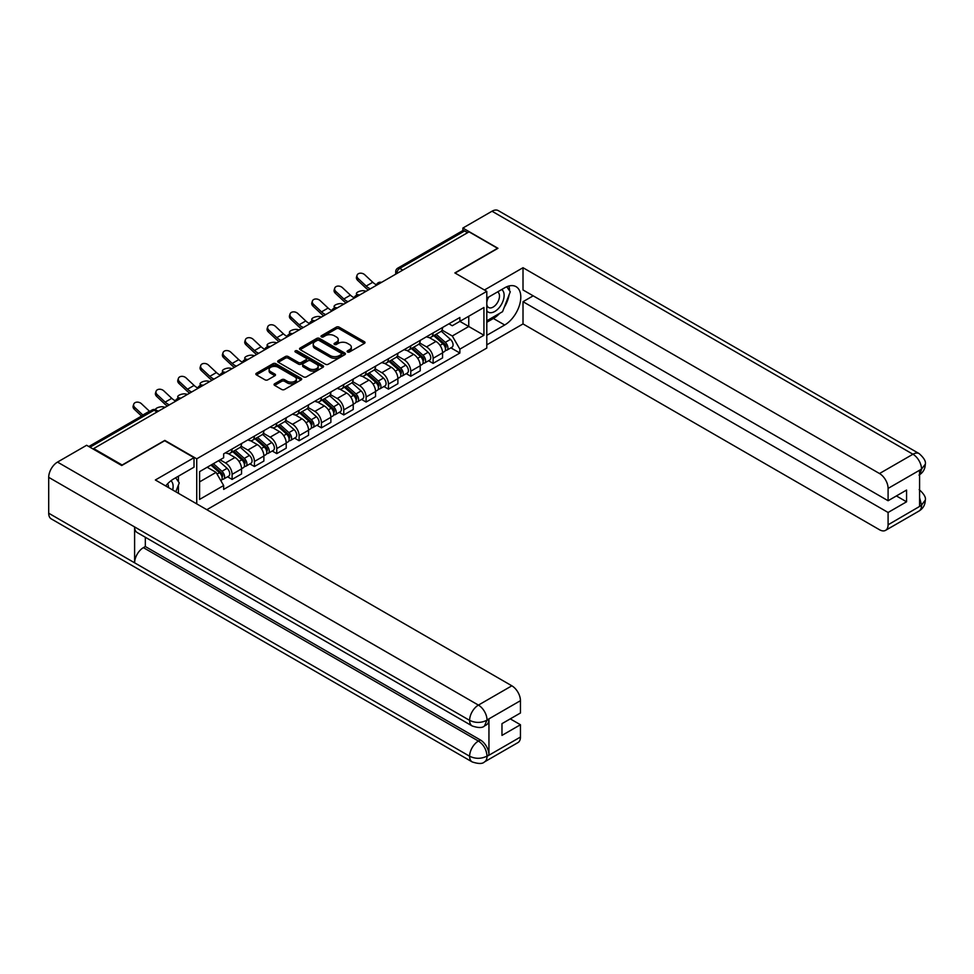 <?xml version="1.0" encoding="UTF-8"?>
<svg xmlns="http://www.w3.org/2000/svg" width="974" height="974" viewBox="0 0 974 974"><rect width="100%" height="100%" fill="white"/><g stroke="black" fill="none" stroke-linecap="round" stroke-linejoin="round"><path stroke-width="1.46" d="M347.535 351.979A1.388 0.804 0 0 0 349.496 351.979L364.434 343.359A1.985 1.144 0 0 0 365.019 342.544A1.985 1.144 0 0 0 364.434 341.728L339.135 327.13A1.985 1.144 0 0 0 336.322 327.13L321.396 335.75A1.388 0.804 0 0 0 323.368 336.882L325.292 335.762A6.355 3.677 0 0 1 334.289 335.762L336.395 336.98A6.355 3.677 0 0 1 338.258 339.585A6.355 3.677 0 0 1 336.395 342.178L334.459 343.298A1.388 0.804 0 0 0 336.432 344.431L338.368 343.311A6.355 3.677 0 0 1 347.353 343.311L349.471 344.528A6.355 3.677 0 0 1 351.334 347.121A6.355 3.677 0 0 1 349.471 349.727L347.535 350.835A1.388 0.804 0 0 0 347.535 351.979L347.535 350.835M274.631 383.756A1.985 1.144 0 0 0 274.047 384.572A1.985 1.144 0 0 0 274.631 385.375L281.73 389.478A1.985 1.144 0 0 0 284.542 389.478L301.124 379.909A1.985 1.144 0 0 0 301.709 379.093A1.985 1.144 0 0 0 301.124 378.277L275.825 363.679A1.985 1.144 0 0 0 273.012 363.679L256.43 373.249A1.985 1.144 0 0 0 255.858 374.065A1.985 1.144 0 0 0 256.43 374.868L265.001 379.823A1.985 1.144 0 0 0 267.813 379.823L274.912 375.721A1.985 1.144 0 0 0 275.496 374.917A1.985 1.144 0 0 0 274.912 374.101L270.662 371.654A5.32 3.068 0 0 1 269.104 369.475A5.32 3.068 0 0 1 272.391 366.638A5.32 3.068 0 0 1 278.187 367.308L294.83 376.926A5.32 3.068 0 0 1 296.388 379.093A5.32 3.068 0 0 1 293.113 381.93A5.32 3.068 0 0 1 287.318 381.26L284.542 379.665A1.985 1.144 0 0 0 281.73 379.665L274.631 383.756L274.631 385.375M196.736 458.827L164.813 440.394L122.14 465.024L93.65 448.576L469.042 231.849L497.531 248.297L454.87 272.927L486.793 291.36L196.736 458.827L196.736 503.875M325.438 364.239A1.985 1.144 0 0 0 328.25 364.239L344.833 354.67A1.985 1.144 0 0 0 345.405 353.866A1.985 1.144 0 0 0 344.833 353.051L319.533 338.441A1.985 1.144 0 0 0 316.72 338.441L300.138 348.022A1.985 1.144 0 0 0 299.554 348.826A1.985 1.144 0 0 0 300.138 349.642L325.438 364.239M295.853 352.271A1.388 0.804 0 0 1 297.253 352.466L297.253 350.823L322.978 365.664A1.985 1.144 0 0 1 323.563 366.48A1.985 1.144 0 0 1 322.978 367.283L306.396 376.865A1.985 1.144 0 0 1 303.584 376.865L278.284 362.255L278.284 360.636A1.985 1.144 0 0 0 277.7 361.451A1.985 1.144 0 0 0 278.284 362.255M278.284 360.636L285.382 356.533A1.985 1.144 0 0 1 288.194 356.533L298.458 362.462A1.985 1.144 0 0 0 301.258 362.462L305.97 359.747A1.985 1.144 0 0 0 306.554 358.931A1.985 1.144 0 0 0 305.97 358.115L295.292 351.955A1.388 0.804 0 0 1 297.253 350.823M206.829 509.706L486.793 348.071L486.793 291.36M93.65 448.576L93.65 449.318M402.761 270.115L399.754 268.386A4.054 2.338 60 0 0 397.721 268.179L462.577 230.741A4.054 2.338 60 0 1 464.61 230.935L399.754 268.386A4.054 2.338 120 0 0 396.881 273.341L396.881 273.511M467.605 232.676L464.61 230.935M433.101 332.938A9.314 5.381 60 0 1 431.178 337.126L440.625 331.659A9.314 5.381 -120 0 0 442.561 327.483M419.697 342.97L426.527 346.902A9.314 5.381 60 0 1 433.113 358.31L442.561 352.856A9.314 5.381 -120 0 0 435.975 341.448L429.205 337.552M442.561 352.856L442.561 357.896L433.113 363.363L428.572 360.745M431.178 337.126A9.314 5.381 60 0 1 426.588 336.7M433.113 358.31L433.113 363.363M410.772 345.831A9.314 5.381 60 0 1 408.849 350.019L418.296 344.565A9.314 5.381 -120 0 0 420.22 340.376M406.243 373.639L410.772 376.256L420.22 370.802L420.22 365.749A9.314 5.381 -120 0 0 413.633 354.353L406.876 350.445M408.849 350.019A9.314 5.381 60 0 1 404.259 349.593M397.368 355.863L404.186 359.808A9.314 5.381 60 0 1 410.772 371.216L410.772 376.256M388.443 358.724A9.314 5.381 60 0 1 386.508 362.912L395.955 357.458A9.314 5.381 -120 0 0 397.891 353.27M383.914 386.532L388.443 389.15L397.891 383.695L397.891 378.655A9.314 5.381 -120 0 0 391.304 367.247L384.535 363.339M386.508 362.912A9.314 5.381 60 0 1 381.93 362.486M375.027 368.756L381.857 372.701A9.314 5.381 60 0 1 388.443 384.109L388.443 389.15M366.102 371.618A9.314 5.381 60 0 1 364.179 375.806L373.626 370.351A9.314 5.381 -120 0 0 375.55 366.163M361.573 399.425L366.102 402.043L375.55 396.588L375.55 391.548A9.314 5.381 -120 0 0 368.963 380.14L362.206 376.232M364.179 375.806A9.314 5.381 60 0 1 359.589 375.38M352.698 381.65L359.516 385.594A9.314 5.381 60 0 1 366.102 397.002L366.102 402.043M343.773 384.523A9.314 5.381 60 0 1 341.837 388.699L351.285 383.245A9.314 5.381 -120 0 0 353.221 379.056M339.244 412.319L343.773 414.936L353.221 409.482L353.221 404.441A9.314 5.381 -120 0 0 346.634 393.033L339.865 389.125M341.837 388.699A9.314 5.381 60 0 1 337.26 388.273M330.356 394.543L337.187 398.488A9.314 5.381 60 0 1 343.773 409.896L343.773 414.936M321.432 397.416A9.314 5.381 60 0 1 319.509 401.592L328.956 396.138A9.314 5.381 -120 0 0 330.88 391.962M316.903 425.212L321.432 427.829L330.88 422.375L330.88 417.335A9.314 5.381 -120 0 0 324.305 405.927L317.536 402.019M319.509 401.592A9.314 5.381 60 0 1 314.919 401.178M308.028 407.436L314.846 411.381A9.314 5.381 60 0 1 321.432 422.789L321.432 427.829M299.103 410.31A9.314 5.381 60 0 1 297.167 414.486L306.627 409.031A9.314 5.381 -120 0 0 308.551 404.855M294.574 438.105L299.103 440.723L308.551 435.268L308.551 430.228A9.314 5.381 -120 0 0 301.964 418.82L295.207 414.912M297.167 414.486A9.314 5.381 60 0 1 292.59 414.072M285.686 420.33L292.517 424.274A9.314 5.381 60 0 1 299.103 435.682L299.103 440.723M276.762 423.203A9.314 5.381 60 0 1 274.838 427.379L284.286 421.925A9.314 5.381 -120 0 0 286.222 417.749M272.233 450.999L276.762 453.616L286.222 448.162L286.222 443.121A9.314 5.381 -120 0 0 279.635 431.713L272.866 427.805M274.838 427.379A9.314 5.381 60 0 1 270.248 426.965M263.357 433.235L270.188 437.168A9.314 5.381 60 0 1 276.762 448.576L276.762 453.616M254.433 436.096A9.314 5.381 60 0 1 252.51 440.272L261.957 434.818A9.314 5.381 -120 0 0 263.881 430.642M249.904 463.904L254.433 466.509L263.881 461.055L263.881 456.015A9.314 5.381 -120 0 0 257.294 444.607L250.537 440.711M252.51 440.272A9.314 5.381 60 0 1 247.92 439.858M241.028 446.129L247.846 450.061A9.314 5.381 60 0 1 254.433 461.469L254.433 466.509M232.104 448.99A9.314 5.381 60 0 1 230.168 453.166L239.616 447.711A9.314 5.381 -120 0 0 241.552 443.535M227.563 476.797L232.104 479.403L241.552 473.948L241.552 468.908A9.314 5.381 -120 0 0 234.965 457.5L228.196 453.604M230.168 453.166A9.314 5.381 60 0 1 225.591 452.752M220.075 459.813L225.518 462.954A9.314 5.381 60 0 1 232.104 474.362L232.104 479.403M448.929 323.806L452.289 325.742L483.932 307.48L468.762 316.246L468.762 326.497L452.289 335.993L442.026 330.076M199.597 481.887L216.07 472.378L223.655 485.527L199.597 499.406L199.597 471.635L223.655 457.756L223.655 453.872L459.874 317.487L459.874 321.371L483.932 335.251L459.874 349.142L452.289 335.993M483.932 307.48L483.932 335.251M223.655 485.527L223.655 489.411L459.874 353.026L459.874 349.142M216.07 472.378L207.182 467.252M450.913 347.852L459.874 353.026M348.083 352.174L349.471 351.371A6.355 3.677 0 0 0 351.334 348.777L351.334 347.121M338.258 339.585L338.258 341.229A6.355 3.677 0 0 1 336.395 343.834L335.019 344.626M364.41 343.372L339.135 328.786A1.985 1.144 0 0 0 336.322 328.786L321.956 337.077M344.796 354.682L319.533 340.096A1.985 1.144 0 0 0 316.72 340.096L300.162 349.654M341.314 354.426A1.388 0.804 0 0 0 341.314 353.294L319.107 340.474A1.388 0.804 0 0 0 317.147 340.474L315.101 341.655A6.355 3.677 0 0 0 313.238 344.248A6.355 3.677 0 0 0 315.101 346.841L330.283 355.607A6.355 3.677 0 0 0 339.281 355.607L341.314 354.426L341.314 356.082A1.388 0.804 0 0 0 341.728 355.51L341.728 353.866M313.238 344.248L313.238 345.904A6.355 3.677 0 0 0 315.101 348.497L315.101 346.841M341.314 356.082L339.281 357.263A6.355 3.677 0 0 1 330.283 357.263L315.101 348.497M278.308 362.267L285.382 358.188L285.382 356.533M306.554 358.931L306.554 360.587A1.985 1.144 0 0 1 305.97 361.391L301.258 364.118A1.985 1.144 0 0 1 298.458 364.118L288.194 358.188A1.985 1.144 0 0 0 285.382 358.188M297.253 352.466L322.954 367.308M309.099 368.61A5.32 3.068 0 0 0 314.894 369.268A5.32 3.068 0 0 0 318.169 366.431A5.32 3.068 0 0 0 316.611 364.264L310.755 360.879A1.985 1.144 0 0 0 307.942 360.879L303.231 363.594A1.985 1.144 0 0 0 302.646 364.41A1.985 1.144 0 0 0 303.231 365.213L309.099 368.61L309.099 370.254A5.32 3.068 0 0 0 314.894 370.924A5.32 3.068 0 0 0 318.169 368.087L318.169 366.431M302.646 364.41L302.646 366.066A1.985 1.144 0 0 0 303.231 366.869L303.231 365.213M309.099 370.254L303.231 366.869M296.388 379.093L296.388 380.749A5.32 3.068 0 0 1 293.113 383.586A5.32 3.068 0 0 1 287.318 382.916L284.542 381.309A1.985 1.144 0 0 0 281.73 381.309L274.656 385.4M269.104 369.475L269.104 371.131A5.32 3.068 0 0 0 270.662 373.298L270.662 371.654M274.912 374.101L274.912 375.721L270.662 373.298M301.1 379.921L275.825 365.335A1.985 1.144 0 0 0 273.012 365.335L256.466 374.893M366.163 291.238L364.239 290.824A4.651 1.765 -13.1 0 0 359.065 291.445A4.651 1.765 -13.1 0 0 356.411 293.783A4.651 1.765 -13.1 0 0 357.653 294.623L359.589 295.049M433.759 335.628L442.853 343.749A5.065 2.922 60 0 1 444.448 351.577L442.549 352.673M433.99 335.847L438.276 338.319M434.672 335.105L444.801 344.139A2.435 1.4 60 0 1 445.556 347.901A2.435 1.4 60 0 1 445.337 347.986M436.182 334.228L445.288 342.349A5.065 2.922 60 0 1 446.871 350.177A5.065 2.922 60 0 1 445.349 350.336M441.259 331.184L450.438 339.378A5.065 2.922 60 0 1 452.033 347.194L446.871 350.177M376.488 284.798A12.552 7.244 60 0 1 372.774 282.265L364.787 274.79A4.651 3.372 17.7 0 0 360.295 273.195A4.651 3.372 17.7 0 0 357.056 275.277A4.651 3.372 17.7 0 0 358.201 278.588L357.653 280.329A4.651 3.372 -162.3 0 1 356.508 277.006L357.056 275.277M370.4 288.803A12.552 7.244 60 0 1 366.187 286.064L358.201 278.588M357.653 280.329L365.627 287.805A15.182 8.766 -120 0 0 368.403 289.948M343.834 304.132L341.898 303.718A4.651 1.765 -13.1 0 0 336.736 304.338A4.651 1.765 -13.1 0 0 334.07 306.676A4.651 1.765 -13.1 0 0 335.312 307.516L337.248 307.942M411.418 348.534L420.524 356.654A5.065 2.922 60 0 1 422.107 364.471L420.22 365.567M411.661 348.741L415.947 351.212M412.343 347.998L422.46 357.032A2.435 1.4 60 0 1 423.227 360.794A2.435 1.4 60 0 1 423.008 360.879M413.853 347.121L422.959 355.242A5.065 2.922 60 0 1 424.542 363.071A5.065 2.922 60 0 1 423.008 363.229M418.93 344.078L428.11 352.271A5.065 2.922 60 0 1 429.692 360.1L424.542 363.071M321.505 317.037L319.569 316.611A4.651 1.765 -13.1 0 0 314.395 317.232A4.651 1.765 -13.1 0 0 311.741 319.569A4.651 1.765 -13.1 0 0 312.983 320.409L314.919 320.836M389.089 361.427L398.183 369.548A5.065 2.922 60 0 1 399.778 377.376L397.891 378.46M389.32 361.634L393.606 364.106M390.002 360.891L400.131 369.925A2.435 1.4 60 0 1 400.898 373.687A2.435 1.4 60 0 1 400.667 373.773M391.524 360.015L400.618 368.135A5.065 2.922 60 0 1 402.213 375.964A5.065 2.922 60 0 1 400.679 376.122M396.588 356.971L405.768 365.165A5.065 2.922 60 0 1 407.363 372.993L402.213 375.964M499.699 313.348A22.779 13.149 120 0 1 493.38 318.474L504.69 324.999A22.779 13.149 120 0 0 519.568 304.935A22.779 13.149 120 0 0 516.086 286.685A22.779 13.149 120 0 0 504.69 287.805L486.793 298.141M504.69 324.999L486.793 335.336M486.793 344.845L523.014 323.928L523.014 301.697L888.093 512.47L888.093 524.791L921.733 505.189M533.18 295.828L523.014 301.697M896.397 495.936L906.563 501.805L906.563 490.068L888.093 500.733L523.014 289.96L523.014 267.716L879.51 473.534L912.942 454.237L492.016 211.224L462.881 228.05L497.958 248.297L455.089 273.049M484.431 289.996L523.014 267.716M523.014 323.928L879.51 529.746A12.151 7.013 -120 0 0 885.585 530.343A12.151 7.013 -120 0 0 888.093 524.791M492.016 211.224A12.455 7.183 -60 0 1 498.25 210.603L919.164 453.616A12.455 7.183 -60 0 0 912.942 454.237A12.151 7.013 60 0 1 921.526 469.115L888.093 488.412A12.151 7.013 -120 0 0 879.51 473.534M462.881 230.607L462.881 228.05M888.093 500.733L888.093 488.412M906.563 501.805L888.093 512.47M919.59 474.679L921.526 469.529L919.59 470.649L919.59 506.188L921.526 505.08L919.59 497.69M504.215 307.382A22.779 13.149 120 0 0 509.122 294.745M509.487 290.666A22.779 13.149 120 0 0 508.927 286.015M493.38 318.474L486.793 322.272M919.164 489.581C924.046 493.976 926.091 497.483 925.3 500.112L921.526 505.08M919.164 453.616C924.046 457.975 926.091 461.518 925.3 464.245L921.526 469.115M194.021 457.67L155.365 479.987L511.849 685.806A12.151 7.013 60 0 1 520.445 700.683L487.012 719.981L484.492 725.959C482.459 728.028 478.356 728.028 472.195 725.971L137.176 532.559A12.455 7.183 -60 0 1 134.607 526.934L48.7 477.345A12.455 7.183 -60 0 1 57.503 462.09L86.637 445.276L121.713 465.523L164.667 440.723L194.021 457.67L194.021 467.179L173.689 478.916A22.779 13.149 120 0 0 165.702 485.965M177.913 493.002L182.71 495.778M178.412 492.722L178.412 485.089M178.412 481.667L178.412 476.189M520.445 700.683L520.445 713.005L501.975 723.658L501.975 735.394L520.445 724.741L520.445 737.05A12.151 7.013 60 0 1 517.924 742.614L484.492 761.911A12.151 7.013 -120 0 0 487.012 756.348L520.445 737.05M484.492 761.911C482.556 763.969 478.453 763.981 472.195 761.924L51.281 518.911A12.455 7.183 -60 0 1 48.7 513.213L134.607 562.814A12.455 7.183 -60 0 1 143.409 547.644L478.417 741.056L480.352 739.948A12.151 7.013 60 0 1 488.948 754.826L488.948 719.275A12.151 7.013 60 0 1 486.428 724.839L484.492 725.959M48.7 477.345L48.7 513.213M472.195 725.971A12.455 7.183 -60 0 1 469.614 720.358L134.607 526.934L134.607 562.814L469.614 756.226C475.324 758.99 481.059 758.99 486.793 756.226L487.012 756.348M520.445 724.741L510.279 718.873M145.333 537.258L145.333 546.524L480.352 739.948M145.333 546.524L143.409 547.644M57.503 462.09L478.417 705.103A12.455 7.183 -60 0 0 469.614 720.358C475.349 723.11 481.071 723.085 486.781 720.285M486.793 310.791A13.161 7.597 120 0 0 497.264 309.659A13.161 7.597 120 0 0 504.118 295.329A13.161 7.597 120 0 0 501.732 289.522M487.901 297.508A13.161 7.597 120 0 0 486.793 299.87M486.793 304.278A9.01 5.199 120 0 0 488.619 307.528A9.01 5.199 120 0 0 495.559 305.118A9.01 5.199 120 0 0 499.492 296.047A9.01 5.199 120 0 0 497.629 291.92A9.01 5.199 120 0 0 497.592 291.908M488.644 297.07A9.01 5.199 120 0 0 486.793 302.476M506.748 286.77L510.266 291.774L502.547 311.692L487.085 320.616M172.666 489.983A13.161 7.597 120 0 0 173.116 486.44A13.161 7.597 120 0 0 170.925 480.779M168.478 487.56A9.01 5.199 120 0 0 168.49 487.146A9.01 5.199 120 0 0 167.552 483.859M175.673 477.771L179.265 482.885L175.807 491.797M354.159 297.691A12.552 7.244 60 0 1 350.433 295.159L342.458 287.683A4.651 3.372 17.7 0 0 337.966 286.088A4.651 3.372 17.7 0 0 334.727 288.17A4.651 3.372 17.7 0 0 335.872 291.482L335.312 293.223A4.651 3.372 -162.3 0 1 334.179 289.899L334.727 288.17M348.059 301.697A12.552 7.244 60 0 1 343.846 298.969L335.872 291.482M335.312 293.223L343.298 300.698A15.182 8.766 -120 0 0 346.074 302.841M331.817 310.596A12.552 7.244 60 0 1 328.104 308.052L320.117 300.576A4.651 3.372 17.7 0 0 315.625 298.981A4.651 3.372 17.7 0 0 312.398 301.063A4.651 3.372 17.7 0 0 313.543 304.375L312.983 306.116A4.651 3.372 -162.3 0 1 311.838 302.792L312.398 301.063M325.73 314.59A12.552 7.244 60 0 1 321.517 311.863L313.543 304.375M312.983 306.116L320.97 313.591A15.182 8.766 -120 0 0 323.733 315.746M299.164 329.93L297.24 329.504A4.651 1.765 -13.1 0 0 292.066 330.137A4.651 1.765 -13.1 0 0 289.412 332.463A4.651 1.765 -13.1 0 0 290.654 333.303L292.577 333.729M366.748 374.32L375.854 382.441A5.065 2.922 60 0 1 377.437 390.27L375.55 391.353M366.991 374.527L371.277 377.011M367.673 373.785L377.79 382.819A2.435 1.4 60 0 1 378.557 386.581A2.435 1.4 60 0 1 378.338 386.666M369.183 372.908L378.289 381.029A5.065 2.922 60 0 1 379.872 388.857A5.065 2.922 60 0 1 378.35 389.028M374.26 369.864L383.439 378.058A5.065 2.922 60 0 1 385.034 385.887L379.872 388.857M276.835 342.824L274.899 342.398A4.651 1.765 -13.1 0 0 269.725 343.031A4.651 1.765 -13.1 0 0 267.071 345.356A4.651 1.765 -13.1 0 0 268.313 346.208L270.248 346.622M344.419 387.214L353.513 395.334A5.065 2.922 60 0 1 355.108 403.163L353.221 404.247M344.662 387.433L348.936 389.904M345.332 386.678L355.461 395.724A2.435 1.4 60 0 1 356.228 399.474A2.435 1.4 60 0 1 355.997 399.559M346.854 385.801L355.948 393.922A5.065 2.922 60 0 1 357.543 401.751A5.065 2.922 60 0 1 356.009 401.921M351.931 382.758L361.111 390.951A5.065 2.922 60 0 1 362.693 398.78L357.543 401.751M254.494 355.717L252.57 355.291A4.651 1.765 -13.1 0 0 247.396 355.924A4.651 1.765 -13.1 0 0 244.742 358.249A4.651 1.765 -13.1 0 0 245.984 359.102L247.907 359.516M322.077 400.107L331.184 408.228A5.065 2.922 60 0 1 332.767 416.056L330.88 417.14M322.321 400.326L326.607 402.798M323.003 399.571L333.132 408.617A2.435 1.4 60 0 1 333.887 412.367A2.435 1.4 60 0 1 333.668 412.452M324.512 398.707L333.619 406.828A5.065 2.922 60 0 1 335.202 414.644A5.065 2.922 60 0 1 333.68 414.814M329.589 395.651L338.769 403.845A5.065 2.922 60 0 1 340.364 411.673L335.202 414.644M309.488 323.49A12.552 7.244 60 0 1 305.763 320.945L297.788 313.47A4.651 3.372 17.7 0 0 293.296 311.875A4.651 3.372 17.7 0 0 290.057 313.957A4.651 3.372 17.7 0 0 291.202 317.281L290.654 319.009A4.651 3.372 -162.3 0 1 289.509 315.686L290.057 313.957M303.389 327.483A12.552 7.244 60 0 1 299.188 324.756L291.202 317.281M290.654 319.009L298.628 326.485A15.182 8.766 -120 0 0 301.404 328.64M287.16 336.383A12.552 7.244 60 0 1 283.434 333.851L275.459 326.363A4.651 3.372 17.7 0 0 270.955 324.768A4.651 3.372 17.7 0 0 267.728 326.85A4.651 3.372 17.7 0 0 268.873 330.174L268.313 331.903A4.651 3.372 -162.3 0 1 267.168 328.579L267.728 326.85M281.06 340.376A12.552 7.244 60 0 1 276.847 337.649L268.873 330.174M268.313 331.903L276.299 339.378A15.182 8.766 -120 0 0 279.063 341.533M264.818 349.276A12.552 7.244 60 0 1 261.105 346.744L253.118 339.256A4.651 3.372 17.7 0 0 248.626 337.674A4.651 3.372 17.7 0 0 245.387 339.743A4.651 3.372 17.7 0 0 246.532 343.067L245.984 344.796A4.651 3.372 -162.3 0 1 244.839 341.484L245.387 339.743M258.731 353.27A12.552 7.244 60 0 1 254.518 350.543L246.532 343.067M245.984 344.796L253.958 352.271A15.182 8.766 -120 0 0 256.734 354.426M232.165 368.61L230.229 368.184A4.651 1.765 -13.1 0 0 225.055 368.817A4.651 1.765 -13.1 0 0 222.401 371.143A4.651 1.765 -13.1 0 0 223.643 371.995L225.578 372.409M299.748 413L308.843 421.121A5.065 2.922 60 0 1 310.438 428.95L308.551 430.045M299.992 413.219L304.278 415.691M300.662 412.477L310.791 421.511A2.435 1.4 60 0 1 311.558 425.261A2.435 1.4 60 0 1 311.339 425.358M302.183 411.6L311.278 419.721A5.065 2.922 60 0 1 312.873 427.549A5.065 2.922 60 0 1 311.339 427.708M307.26 408.544L316.44 416.738A5.065 2.922 60 0 1 318.023 424.567L312.873 427.549M242.489 362.17A12.552 7.244 60 0 1 238.764 359.637L230.789 352.162A4.651 3.372 17.7 0 0 226.285 350.567A4.651 3.372 17.7 0 0 223.058 352.637A4.651 3.372 17.7 0 0 224.203 355.96L223.643 357.689A4.651 3.372 -162.3 0 1 222.498 354.378L223.058 352.637M236.39 366.163A12.552 7.244 60 0 1 232.177 363.436L224.203 355.96M223.643 357.689L231.629 365.165A15.182 8.766 -120 0 0 234.393 367.32M209.824 381.504L207.9 381.09A4.651 1.765 -13.1 0 0 202.726 381.711A4.651 1.765 -13.1 0 0 200.072 384.048A4.651 1.765 -13.1 0 0 201.314 384.888L203.237 385.302M277.407 425.894L286.514 434.014A5.065 2.922 60 0 1 288.109 441.843L286.21 442.939M277.651 426.113L281.936 428.584M278.333 425.37L288.462 434.404A2.435 1.4 60 0 1 289.217 438.154A2.435 1.4 60 0 1 288.998 438.251M279.842 424.494L288.949 432.614A5.065 2.922 60 0 1 290.532 440.443A5.065 2.922 60 0 1 289.01 440.601M284.919 421.438L294.099 429.631A5.065 2.922 60 0 1 295.694 437.46L290.532 440.443M220.148 375.063A12.552 7.244 60 0 1 216.435 372.531L208.448 365.055A4.651 3.372 17.7 0 0 203.956 363.46A4.651 3.372 17.7 0 0 200.717 365.53A4.651 3.372 17.7 0 0 201.862 368.854L201.314 370.583A4.651 3.372 -162.3 0 1 200.169 367.271L200.717 365.53M214.061 379.069A12.552 7.244 60 0 1 209.848 376.329L201.862 368.854M201.314 370.583L209.288 378.058A15.182 8.766 -120 0 0 212.064 380.213M187.495 394.397L185.559 393.983A4.651 1.765 -13.1 0 0 180.397 394.604A4.651 1.765 -13.1 0 0 177.731 396.942A4.651 1.765 -13.1 0 0 178.972 397.782L180.908 398.196M255.078 438.787L264.185 446.908A5.065 2.922 60 0 1 265.768 454.736L263.881 455.832M255.322 439.006L259.608 441.478M255.992 438.263L266.121 447.297A2.435 1.4 60 0 1 266.888 451.059A2.435 1.4 60 0 1 266.669 451.145M257.513 437.387L266.608 445.508A5.065 2.922 60 0 1 268.203 453.336A5.065 2.922 60 0 1 266.669 453.494M262.59 434.343L271.77 442.525A5.065 2.922 60 0 1 273.353 450.353L268.203 453.336M197.819 387.956A12.552 7.244 60 0 1 194.094 385.424L186.119 377.949A4.651 3.372 17.7 0 0 181.614 376.354A4.651 3.372 17.7 0 0 178.388 378.436A4.651 3.372 17.7 0 0 179.533 381.747L178.972 383.476A4.651 3.372 -162.3 0 1 177.84 380.164L178.388 378.436M191.72 391.962A12.552 7.244 60 0 1 187.507 389.223L179.533 381.747M178.972 383.476L186.959 390.964A15.182 8.766 -120 0 0 189.723 393.106M165.166 407.29L163.23 406.876A4.651 1.765 -13.1 0 0 158.214 407.436A4.651 1.765 -13.1 0 0 155.39 409.701M232.749 451.68L241.844 459.801A5.065 2.922 60 0 1 243.439 467.63L241.552 468.725M232.981 451.899L237.266 454.371M233.663 451.157L243.792 460.191A2.435 1.4 60 0 1 244.547 463.953A2.435 1.4 60 0 1 244.328 464.038M235.184 450.28L244.279 458.401A5.065 2.922 60 0 1 245.874 466.229A5.065 2.922 60 0 1 244.34 466.388M240.249 447.236L249.429 455.43A5.065 2.922 60 0 1 251.024 463.247L245.874 466.229M157.581 410.882L158.579 411.101M175.478 400.85A12.552 7.244 60 0 1 171.765 398.317L163.778 390.842A4.651 3.372 17.7 0 0 159.286 389.247A4.651 3.372 17.7 0 0 156.059 391.329A4.651 3.372 17.7 0 0 157.191 394.64L156.644 396.381A4.651 3.372 -162.3 0 1 155.499 393.058L156.059 391.329M169.391 404.855A12.552 7.244 60 0 1 165.178 402.116L157.191 394.64M156.644 396.381L164.618 403.857A15.182 8.766 -120 0 0 167.394 406M210.968 465.073L219.515 472.694A5.065 2.922 60 0 1 221.098 480.523L220.855 480.669M211.054 465.024L214.937 467.264M211.882 464.549L221.451 473.084A2.435 1.4 60 0 1 222.218 476.846A2.435 1.4 60 0 1 221.999 476.931M213.403 463.673L221.95 471.294A5.065 2.922 60 0 1 223.533 479.123A5.065 2.922 60 0 1 222.011 479.281M218.553 460.69L227.1 468.324A5.065 2.922 60 0 1 228.683 476.152L223.533 479.123M149.643 411.405A12.552 7.244 60 0 1 149.424 411.211L141.449 403.735A4.651 3.372 17.7 0 0 136.957 402.14A4.651 3.372 17.7 0 0 133.718 404.222A4.651 3.372 17.7 0 0 134.862 407.534L134.315 409.275A4.651 3.372 -162.3 0 1 133.17 405.951L133.718 404.222M143.056 415.216A12.552 7.244 60 0 1 142.837 415.009L134.862 407.534M134.315 409.275L141.571 416.068M397.027 273.426L396.881 273.341A4.054 2.338 0 0 1 395.7 271.685L395.7 274.193M254.433 461.469L263.881 456.015M276.762 448.576L286.222 443.121M299.103 435.682L308.551 430.228M321.432 422.789L330.88 417.335M343.773 409.896L353.221 404.441M366.102 397.002L375.55 391.548M388.443 384.109L397.891 378.655M410.772 371.216L420.22 365.749M232.104 474.362L241.552 468.908M225.518 462.954L234.965 457.5M247.846 450.061L257.294 444.607M270.188 437.168L279.635 431.713M292.517 424.274L301.964 418.82M314.846 411.381L324.305 405.927M337.187 398.488L346.634 393.033M359.516 385.594L368.963 380.14M381.857 372.701L391.304 367.247M404.186 359.808L413.633 354.353M426.527 346.902L435.975 341.448M381.175 282.582A4.054 2.338 120 0 0 379.385 283.617M358.834 295.475A4.054 2.338 120 0 0 357.044 296.51M336.505 308.368A4.054 2.338 120 0 0 334.715 309.403M314.164 321.262A4.054 2.338 120 0 0 312.386 322.297M291.835 334.155A4.054 2.338 120 0 0 290.045 335.19M269.506 347.048A4.054 2.338 120 0 0 267.716 348.083M247.165 359.942A4.054 2.338 120 0 0 245.375 360.977M224.836 372.847A4.054 2.338 120 0 0 223.046 373.87M202.495 385.741A4.054 2.338 120 0 0 200.705 386.763M180.166 398.634A4.054 2.338 120 0 0 178.376 399.669M157.082 411.965L154.075 410.224L90.01 447.212M158.263 411.272L156.096 410.017A4.054 2.338 120 0 0 154.075 410.224A4.054 2.338 60 0 0 152.041 410.017L88.817 446.53M349.471 351.371L349.471 349.727M334.459 344.431L334.459 343.298M336.395 343.834L336.395 342.178M321.396 336.882L321.396 335.75M336.322 328.786L336.322 327.13M339.135 328.786L339.135 327.13M364.434 343.359L364.434 341.728M300.138 349.642L300.138 348.022M316.72 340.096L316.72 338.441M319.533 340.096L319.533 338.441M344.833 354.67L344.833 353.051M330.283 357.263L330.283 355.607M339.281 357.263L339.281 355.607M288.194 358.188L288.194 356.533M298.458 364.118L298.458 362.462M301.258 364.118L301.258 362.462M305.97 361.391L305.97 359.747M322.978 367.283L322.978 365.664M281.73 381.309L281.73 379.665M284.542 381.309L284.542 379.665M287.318 382.916L287.318 381.26M256.43 374.868L256.43 373.249M273.012 365.335L273.012 363.679M275.825 365.335L275.825 363.679M301.124 379.909L301.124 378.277M442.853 343.749L440.017 345.393M446.068 346.781L445.155 347.316M450.438 339.378L445.288 342.349M366.187 286.064L372.774 282.265M420.524 356.654L417.688 358.286M423.727 359.674L422.813 360.21M428.11 352.271L422.959 355.242M398.183 369.548L395.347 371.179M401.398 372.579L400.484 373.103M405.768 365.165L400.618 368.135M925.3 500.161C925.166 504.922 923.072 508.55 919.006 511.046A12.151 7.013 -120 0 0 921.526 505.482M488.948 754.826L486.805 756.226M487.012 720.395L488.948 719.275M487.012 719.981A12.151 7.013 60 0 0 478.417 705.103L511.849 685.806M472.195 761.924A12.455 7.183 -60 0 1 469.614 756.226A12.455 7.183 -60 0 1 478.417 741.056C483.591 744.526 486.452 749.481 487.012 755.946M343.846 298.969L350.433 295.159M321.517 311.863L328.104 308.052M375.854 382.441L373.018 384.073M379.056 385.473L378.143 385.996M383.439 378.058L378.289 381.029M353.513 395.334L350.677 396.966M356.728 398.366L355.814 398.89M361.111 390.951L355.948 393.922M331.184 408.228L328.348 409.871M334.399 411.259L333.485 411.783M338.769 403.845L333.619 406.828M299.188 324.756L305.763 320.945M276.847 337.649L283.434 333.851M254.518 350.543L261.105 346.744M308.843 421.121L306.006 422.765M312.057 424.153L311.144 424.676M316.44 416.738L311.278 419.721M232.177 363.436L238.764 359.637M286.514 434.014L283.678 435.658M289.728 437.046L288.815 437.57M294.099 429.631L288.949 432.614M209.848 376.329L216.435 372.531M264.185 446.908L261.336 448.551M267.387 449.939L266.474 450.463M271.77 442.525L266.608 445.508M187.507 389.223L194.094 385.424M241.844 459.801L239.007 461.445M245.058 462.833L244.145 463.368M249.429 455.43L244.279 458.401M165.178 402.116L171.765 398.317M219.515 472.694L217.068 474.119M222.717 475.726L221.804 476.262M227.1 468.324L221.95 471.294M142.837 415.009L149.424 411.211M381.516 282.387A4.054 4.054 0 0 0 376.317 285.382M359.187 295.28A4.054 4.054 0 0 0 353.988 298.275M336.846 308.174A4.054 4.054 0 0 0 331.647 311.169M314.517 321.067A4.054 4.054 0 0 0 309.318 324.062M292.176 333.96A4.054 4.054 0 0 0 286.989 336.955M269.847 346.854A4.054 4.054 0 0 0 264.648 349.849M247.506 359.747A4.054 4.054 0 0 0 242.319 362.754M225.177 372.64A4.054 4.054 0 0 0 219.978 375.647M202.848 385.534A4.054 4.054 0 0 0 197.649 388.541M180.507 398.427A4.054 4.054 0 0 0 175.308 401.434M156.096 410.017A4.054 4.054 0 0 0 152.041 410.017M397.721 268.179A4.054 4.054 0 0 0 395.7 271.685M356.752 295.256L356.411 293.783M334.423 308.161L334.07 306.676M312.082 321.055L311.741 319.569M885.585 530.343L919.006 511.046M925.3 464.281C925.142 469.005 923.035 472.609 919.006 475.093M289.753 333.948L289.412 332.463M267.424 346.841L267.071 345.356M245.083 359.735L244.742 358.249M222.754 372.628L222.401 371.143M200.413 385.521L200.072 384.048M178.084 398.415L177.731 396.942"/></g></svg>
